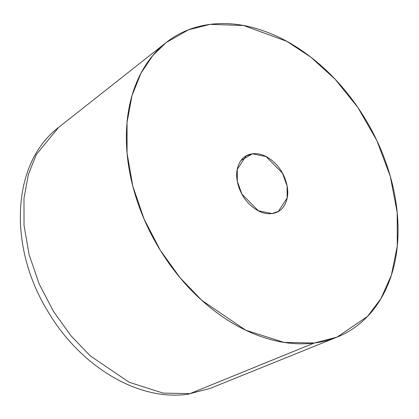<?xml version="1.0" encoding="UTF-8"?>
<svg xmlns="http://www.w3.org/2000/svg" width="419" height="419" viewBox="0 0 419 419"><rect width="100%" height="100%" fill="white"/><g stroke="black" fill="none" stroke-linecap="round" stroke-linejoin="round"><path stroke-width="0.63" d="M210.139 388.408L189.943 393.63A21.395 14.414 82.7 0 1 187.309 394.305A21.395 14.414 -97.3 0 0 189.943 393.63L210.139 388.408L334.907 337.986M210.139 24.37L243.633 25.522L286.748 41.308L310.846 57.162L335.111 79.217L357.768 107.343L376.781 140.412L390.299 176.341L397.186 212.428L397.28 246.021L391.398 275.11L380.944 298.632L367.505 316.429L337.07 337.112L314.287 343.004L189.948 393.63L314.287 343.004C297.647 345.12 280.321 343.119 262.31 336.991C244.298 330.858 226.967 321.074 210.322 307.635C193.672 294.19 178.976 278.116 166.233 259.408C153.485 240.7 143.659 220.782 136.751 199.659C129.848 178.531 126.386 157.801 126.376 137.474C126.365 117.142 129.796 98.764 136.678 82.323C143.56 65.888 153.364 52.647 166.092 42.607C178.819 32.567 193.505 26.486 210.139 24.37C226.779 22.254 244.104 24.255 262.116 30.383C280.128 36.516 297.459 46.3 314.103 59.739C330.753 73.184 345.45 89.257 358.193 107.966C370.941 126.674 380.766 146.592 387.675 167.715C394.578 188.843 398.04 209.573 398.05 229.9C398.06 250.232 394.63 268.61 387.748 285.051C380.866 301.486 371.061 314.727 358.334 324.767C345.607 334.807 330.921 340.888 314.287 343.004L284.077 342.412L245.712 330.193L201.806 300.365L180.044 277.713L160.288 250.248L144.099 219.106L132.776 186.046L127.077 153.171L127.036 122.489L132.027 95.532L140.999 73.168L152.736 55.622L166.092 42.607L188.471 29.822L210.139 24.37M252.448 153.815L241.114 160.398L252.448 153.815L266.028 156.575L282.521 173.267L287.104 186.073L287.151 198.019L278.326 211.438L271.978 213.559L258.397 210.799L241.904 194.107L237.322 181.296L237.274 169.355L246.1 155.936L252.448 153.815C245.953 154.642 241.36 158.262 238.673 164.683C235.986 171.099 235.991 178.431 238.689 186.68C241.386 194.929 245.984 201.68 252.484 206.928C258.984 212.176 265.478 214.387 271.978 213.559C278.473 212.732 283.066 209.112 285.753 202.691C288.44 196.275 288.434 188.943 285.737 180.694C283.04 172.445 278.441 165.694 271.941 160.446C265.442 155.198 258.947 152.987 252.448 153.815M210.008 388.46L187.466 394.284C136.458 401.35 78.416 364.546 46.876 309.714C8.621 246.545 11.088 163.677 58.608 127.402L36.369 154.491L28.419 174.309L23.993 198.197L24.03 225.391L29.084 254.527L39.119 283.825L53.464 311.427L70.973 335.766L90.263 355.846L129.167 382.275L163.174 393.106L189.948 393.63L163.174 393.106L129.167 382.275L90.263 355.846L70.973 335.766L53.464 311.427L39.119 283.825L29.084 254.527L24.03 225.391L23.993 198.197L28.419 174.309L36.369 154.491L58.608 127.402L166.092 42.607M277.053 212.176L278.326 211.438"/></g></svg>

